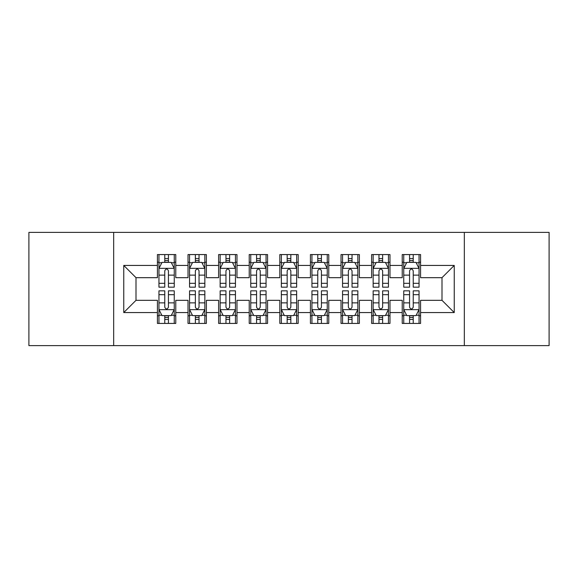<?xml version="1.0" encoding="UTF-8"?>
<svg xmlns="http://www.w3.org/2000/svg" width="578" height="578" viewBox="0 0 578 578"><rect width="100%" height="100%" fill="white"/><g stroke="black" fill="none" stroke-linecap="round" stroke-linejoin="round"><path stroke-width="0.87" d="M464.336 345.608L549.1 345.608L549.1 232.392L464.336 232.392L464.336 345.608L113.664 345.608L113.664 232.392L28.9 232.392L28.9 345.608L113.664 345.608M464.336 232.392L113.664 232.392M123.757 312.561L123.757 265.439L157.418 265.439L157.418 277.678L136.003 277.678L136.003 300.322L123.757 312.561L157.418 312.561L157.418 323.427L175.777 323.427L175.777 312.561L188.023 312.561L188.023 323.427L206.382 323.427L206.382 312.561L218.621 312.561L218.621 323.427L236.98 323.427L236.98 312.561L249.219 312.561L249.219 323.427L267.578 323.427L267.578 312.561L279.817 312.561L279.817 323.427L298.183 323.427L298.183 312.561L310.422 312.561L310.422 323.427L328.781 323.427L328.781 312.561L341.02 312.561L341.02 323.427L359.379 323.427L359.379 312.561L371.618 312.561L371.618 323.427L389.977 323.427L389.977 312.561L402.223 312.561L402.223 323.427L420.582 323.427L420.582 300.322L441.997 300.322L441.997 277.678L420.582 277.678L420.582 265.439L454.243 265.439L454.243 312.561L420.582 312.561M420.582 265.439L420.582 254.573L402.223 254.573L402.223 265.439L389.977 265.439L389.977 254.573L371.618 254.573L371.618 265.439L359.379 265.439L359.379 254.573L341.02 254.573L341.02 265.439L328.781 265.439L328.781 254.573L310.422 254.573L310.422 265.439L298.183 265.439L298.183 254.573L279.817 254.573L279.817 265.439L267.578 265.439L267.578 254.573L249.219 254.573L249.219 265.439L236.98 265.439L236.98 254.573L218.621 254.573L218.621 265.439L206.382 265.439L206.382 254.573L188.023 254.573L188.023 265.439L175.777 265.439L175.777 254.573L157.418 254.573L157.418 265.439M389.977 312.561L389.977 300.322L402.223 300.322L402.223 312.561M454.243 265.439L441.997 277.678M359.379 312.561L359.379 300.322L371.618 300.322L371.618 312.561M402.223 265.439L402.223 277.678L389.977 277.678L389.977 265.439M328.781 312.561L328.781 300.322L341.02 300.322L341.02 312.561M371.618 265.439L371.618 277.678L359.379 277.678L359.379 265.439M298.183 312.561L298.183 300.322L310.422 300.322L310.422 312.561M341.02 265.439L341.02 277.678L328.781 277.678L328.781 265.439M267.578 312.561L267.578 300.322L279.817 300.322L279.817 312.561M310.422 265.439L310.422 277.678L298.183 277.678L298.183 265.439M236.98 312.561L236.98 300.322L249.219 300.322L249.219 312.561M279.817 265.439L279.817 277.678L267.578 277.678L267.578 265.439M206.382 312.561L206.382 300.322L218.621 300.322L218.621 312.561M249.219 265.439L249.219 277.678L236.98 277.678L236.98 265.439M175.777 312.561L175.777 300.322L188.023 300.322L188.023 312.561M218.621 265.439L218.621 277.678L206.382 277.678L206.382 265.439M136.003 300.322L157.418 300.322L157.418 312.561M188.023 265.439L188.023 277.678L175.777 277.678L175.777 265.439M402.223 262.224L403.747 262.224M419.05 262.224L420.582 262.224M371.618 262.224L373.15 262.224M388.452 262.224L389.977 262.224M341.02 262.224L342.552 262.224M357.847 262.224L359.379 262.224M310.422 262.224L311.947 262.224M327.249 262.224L328.781 262.224M279.817 262.224L281.349 262.224M296.651 262.224L298.183 262.224M249.219 262.224L250.751 262.224M266.053 262.224L267.578 262.224M218.621 262.224L220.153 262.224M235.448 262.224L236.98 262.224M188.023 262.224L189.548 262.224M204.85 262.224L206.382 262.224M157.418 262.224L158.95 262.224M174.253 262.224L175.777 262.224M157.418 315.776L158.95 315.776M174.253 315.776L175.777 315.776M188.023 315.776L189.548 315.776M204.85 315.776L206.382 315.776M218.621 315.776L220.153 315.776M235.448 315.776L236.98 315.776M249.219 315.776L250.751 315.776M266.053 315.776L267.578 315.776M279.817 315.776L281.349 315.776M296.651 315.776L298.183 315.776M310.422 315.776L311.947 315.776M327.249 315.776L328.781 315.776M341.02 315.776L342.552 315.776M357.847 315.776L359.379 315.776M371.618 315.776L373.15 315.776M388.452 315.776L389.977 315.776M402.223 315.776L403.747 315.776M419.05 315.776L420.582 315.776M123.757 265.439L136.003 277.678M441.997 300.322L454.243 312.561M168.436 258.554L164.766 258.554M174.253 283.328L168.436 283.328L168.436 287.165L174.253 287.165L174.253 268.495L171.189 262.376L162.013 262.376L158.95 268.495L158.95 287.165L164.766 287.165L164.766 283.328L158.95 283.328M158.95 268.495L158.95 254.573M174.253 268.495L174.253 254.573M164.766 262.376L164.766 254.573M168.436 254.573L168.436 262.376M168.436 283.328L168.436 270.793C167.215 268.438 165.987 268.438 164.766 270.793L164.766 283.328M168.436 262.224L164.766 262.224M164.766 319.446L168.436 319.446M158.95 294.672L164.766 294.672L164.766 290.835L158.95 290.835L158.95 309.505L162.013 315.624L171.189 315.624L174.253 309.505L174.253 290.835L168.436 290.835L168.436 294.672L174.253 294.672M174.253 309.505L174.253 323.427M158.95 309.505L158.95 323.427M168.436 315.624L168.436 323.427M164.766 323.427L164.766 315.624M164.766 294.672L164.766 307.207C165.987 309.562 167.208 309.562 168.436 307.207L168.436 294.672M164.766 315.776L168.436 315.776M199.034 258.554L195.364 258.554M204.85 283.328L199.034 283.328L199.034 287.165L204.85 287.165L204.85 268.495L201.787 262.376L192.611 262.376L189.548 268.495L189.548 287.165L195.364 287.165L195.364 283.328L189.548 283.328M189.548 268.495L189.548 254.573M204.85 268.495L204.85 254.573M195.364 262.376L195.364 254.573M199.034 254.573L199.034 262.376M199.034 283.328L199.034 270.793C197.813 268.438 196.592 268.438 195.364 270.793L195.364 283.328M199.034 262.224L195.364 262.224M229.639 258.554L225.962 258.554M235.448 283.328L229.639 283.328L229.639 287.165L235.448 287.165L235.448 268.495L232.392 262.376L223.209 262.376L220.153 268.495L220.153 287.165L225.962 287.165L225.962 283.328L220.153 283.328M220.153 268.495L220.153 254.573M235.448 268.495L235.448 254.573M225.962 262.376L225.962 254.573M229.639 254.573L229.639 262.376M229.639 283.328L229.639 270.793C228.411 268.438 227.19 268.438 225.962 270.793L225.962 283.328M229.639 262.224L225.962 262.224M195.364 319.446L199.034 319.446M189.548 294.672L195.364 294.672L195.364 290.835L189.548 290.835L189.548 309.505L192.611 315.624L201.787 315.624L204.85 309.505L204.85 290.835L199.034 290.835L199.034 294.672L204.85 294.672M204.85 309.505L204.85 323.427M189.548 309.505L189.548 323.427M199.034 315.624L199.034 323.427M195.364 323.427L195.364 315.624M195.364 294.672L195.364 307.207C196.585 309.562 197.813 309.562 199.034 307.207L199.034 294.672M195.364 315.776L199.034 315.776M225.962 319.446L229.639 319.446M220.153 294.672L225.962 294.672L225.962 290.835L220.153 290.835L220.153 309.505L223.209 315.624L232.392 315.624L235.448 309.505L235.448 290.835L229.639 290.835L229.639 294.672L235.448 294.672M235.448 309.505L235.448 323.427M220.153 309.505L220.153 323.427M229.639 315.624L229.639 323.427M225.962 323.427L225.962 315.624M225.962 294.672L225.962 307.207C227.183 309.562 228.411 309.562 229.639 307.207L229.639 294.672M225.962 315.776L229.639 315.776M260.237 258.554L256.567 258.554M266.053 283.328L260.237 283.328L260.237 287.165L266.053 287.165L266.053 268.495L262.99 262.376L253.807 262.376L250.751 268.495L250.751 287.165L256.567 287.165L256.567 283.328L250.751 283.328M250.751 268.495L250.751 254.573M266.053 268.495L266.053 254.573M256.567 262.376L256.567 254.573M260.237 254.573L260.237 262.376M260.237 283.328L260.237 270.793C259.016 268.438 257.788 268.438 256.567 270.793L256.567 283.328M260.237 262.224L256.567 262.224M290.835 258.554L287.165 258.554M296.651 283.328L290.835 283.328L290.835 287.165L296.651 287.165L296.651 268.495L293.588 262.376L284.412 262.376L281.349 268.495L281.349 287.165L287.165 287.165L287.165 283.328L281.349 283.328M281.349 268.495L281.349 254.573M296.651 268.495L296.651 254.573M287.165 262.376L287.165 254.573M290.835 254.573L290.835 262.376M290.835 283.328L290.835 270.793C289.614 268.438 288.393 268.438 287.165 270.793L287.165 283.328M290.835 262.224L287.165 262.224M256.567 319.446L260.237 319.446M250.751 294.672L256.567 294.672L256.567 290.835L250.751 290.835L250.751 309.505L253.807 315.624L262.99 315.624L266.053 309.505L266.053 290.835L260.237 290.835L260.237 294.672L266.053 294.672M266.053 309.505L266.053 323.427M250.751 309.505L250.751 323.427M260.237 315.624L260.237 323.427M256.567 323.427L256.567 315.624M256.567 294.672L256.567 307.207C257.788 309.562 259.009 309.562 260.237 307.207L260.237 294.672M256.567 315.776L260.237 315.776M287.165 319.446L290.835 319.446M281.349 294.672L287.165 294.672L287.165 290.835L281.349 290.835L281.349 309.505L284.412 315.624L293.588 315.624L296.651 309.505L296.651 290.835L290.835 290.835L290.835 294.672L296.651 294.672M296.651 309.505L296.651 323.427M281.349 309.505L281.349 323.427M290.835 315.624L290.835 323.427M287.165 323.427L287.165 315.624M287.165 294.672L287.165 307.207C288.386 309.562 289.607 309.562 290.835 307.207L290.835 294.672M287.165 315.776L290.835 315.776M321.433 258.554L317.763 258.554M327.249 283.328L321.433 283.328L321.433 287.165L327.249 287.165L327.249 268.495L324.193 262.376L315.01 262.376L311.947 268.495L311.947 287.165L317.763 287.165L317.763 283.328L311.947 283.328M311.947 268.495L311.947 254.573M327.249 268.495L327.249 254.573M317.763 262.376L317.763 254.573M321.433 254.573L321.433 262.376M321.433 283.328L321.433 270.793C320.212 268.438 318.991 268.438 317.763 270.793L317.763 283.328M321.433 262.224L317.763 262.224M317.763 319.446L321.433 319.446M311.947 294.672L317.763 294.672L317.763 290.835L311.947 290.835L311.947 309.505L315.01 315.624L324.193 315.624L327.249 309.505L327.249 290.835L321.433 290.835L321.433 294.672L327.249 294.672M327.249 309.505L327.249 323.427M311.947 309.505L311.947 323.427M321.433 315.624L321.433 323.427M317.763 323.427L317.763 315.624M317.763 294.672L317.763 307.207C318.984 309.562 320.212 309.562 321.433 307.207L321.433 294.672M317.763 315.776L321.433 315.776M352.038 258.554L348.361 258.554M357.847 283.328L352.038 283.328L352.038 287.165L357.847 287.165L357.847 268.495L354.791 262.376L345.608 262.376L342.552 268.495L342.552 287.165L348.361 287.165L348.361 283.328L342.552 283.328M342.552 268.495L342.552 254.573M357.847 268.495L357.847 254.573M348.361 262.376L348.361 254.573M352.038 254.573L352.038 262.376M352.038 283.328L352.038 270.793C350.817 268.438 349.589 268.438 348.361 270.793L348.361 283.328M352.038 262.224L348.361 262.224M348.361 319.446L352.038 319.446M342.552 294.672L348.361 294.672L348.361 290.835L342.552 290.835L342.552 309.505L345.608 315.624L354.791 315.624L357.847 309.505L357.847 290.835L352.038 290.835L352.038 294.672L357.847 294.672M357.847 309.505L357.847 323.427M342.552 309.505L342.552 323.427M352.038 315.624L352.038 323.427M348.361 323.427L348.361 315.624M348.361 294.672L348.361 307.207C349.589 309.562 350.81 309.562 352.038 307.207L352.038 294.672M348.361 315.776L352.038 315.776M382.636 258.554L378.966 258.554M388.452 283.328L382.636 283.328L382.636 287.165L388.452 287.165L388.452 268.495L385.389 262.376L376.213 262.376L373.15 268.495L373.15 287.165L378.966 287.165L378.966 283.328L373.15 283.328M373.15 268.495L373.15 254.573M388.452 268.495L388.452 254.573M378.966 262.376L378.966 254.573M382.636 254.573L382.636 262.376M382.636 283.328L382.636 270.793C381.415 268.438 380.187 268.438 378.966 270.793L378.966 283.328M382.636 262.224L378.966 262.224M378.966 319.446L382.636 319.446M373.15 294.672L378.966 294.672L378.966 290.835L373.15 290.835L373.15 309.505L376.213 315.624L385.389 315.624L388.452 309.505L388.452 290.835L382.636 290.835L382.636 294.672L388.452 294.672M388.452 309.505L388.452 323.427M373.15 309.505L373.15 323.427M382.636 315.624L382.636 323.427M378.966 323.427L378.966 315.624M378.966 294.672L378.966 307.207C380.187 309.562 381.408 309.562 382.636 307.207L382.636 294.672M378.966 315.776L382.636 315.776M413.234 258.554L409.564 258.554M419.05 283.328L413.234 283.328L413.234 287.165L419.05 287.165L419.05 268.495L415.987 262.376L406.811 262.376L403.747 268.495L403.747 287.165L409.564 287.165L409.564 283.328L403.747 283.328M403.747 268.495L403.747 254.573M419.05 268.495L419.05 254.573M409.564 262.376L409.564 254.573M413.234 254.573L413.234 262.376M413.234 283.328L413.234 270.793C412.013 268.438 410.792 268.438 409.564 270.793L409.564 283.328M413.234 262.224L409.564 262.224M409.564 319.446L413.234 319.446M403.747 294.672L409.564 294.672L409.564 290.835L403.747 290.835L403.747 309.505L406.811 315.624L415.987 315.624L419.05 309.505L419.05 290.835L413.234 290.835L413.234 294.672L419.05 294.672M419.05 309.505L419.05 323.427M403.747 309.505L403.747 323.427M413.234 315.624L413.234 323.427M409.564 323.427L409.564 315.624M409.564 294.672L409.564 307.207C410.785 309.562 412.013 309.562 413.234 307.207L413.234 294.672M409.564 315.776L413.234 315.776M174.173 268.344L159.029 268.344M158.95 262.744L161.826 262.744M171.377 262.744L174.253 262.744M164.766 275.128L158.95 275.128M174.253 275.128L168.436 275.128M168.436 260.497L164.766 260.497M159.029 309.656L174.173 309.656M174.253 315.256L171.377 315.256M161.826 315.256L158.95 315.256M168.436 302.872L174.253 302.872M158.95 302.872L164.766 302.872M164.766 317.503L168.436 317.503M204.771 268.344L189.627 268.344M189.548 262.744L192.423 262.744M201.975 262.744L204.85 262.744M195.364 275.128L189.548 275.128M204.85 275.128L199.034 275.128M199.034 260.497L195.364 260.497M235.376 268.344L220.225 268.344M220.153 262.744L223.029 262.744M232.573 262.744L235.448 262.744M225.962 275.128L220.153 275.128M235.448 275.128L229.639 275.128M229.639 260.497L225.962 260.497M189.627 309.656L204.771 309.656M204.85 315.256L201.975 315.256M192.423 315.256L189.548 315.256M199.034 302.872L204.85 302.872M189.548 302.872L195.364 302.872M195.364 317.503L199.034 317.503M220.225 309.656L235.376 309.656M235.448 315.256L232.573 315.256M223.029 315.256L220.153 315.256M229.639 302.872L235.448 302.872M220.153 302.872L225.962 302.872M225.962 317.503L229.639 317.503M265.974 268.344L250.823 268.344M250.751 262.744L253.626 262.744M263.171 262.744L266.053 262.744M256.567 275.128L250.751 275.128M266.053 275.128L260.237 275.128M260.237 260.497L256.567 260.497M296.572 268.344L281.428 268.344M281.349 262.744L284.224 262.744M293.776 262.744L296.651 262.744M287.165 275.128L281.349 275.128M296.651 275.128L290.835 275.128M290.835 260.497L287.165 260.497M250.823 309.656L265.974 309.656M266.053 315.256L263.171 315.256M253.626 315.256L250.751 315.256M260.237 302.872L266.053 302.872M250.751 302.872L256.567 302.872M256.567 317.503L260.237 317.503M281.428 309.656L296.572 309.656M296.651 315.256L293.776 315.256M284.224 315.256L281.349 315.256M290.835 302.872L296.651 302.872M281.349 302.872L287.165 302.872M287.165 317.503L290.835 317.503M327.177 268.344L312.026 268.344M311.947 262.744L314.829 262.744M324.374 262.744L327.249 262.744M317.763 275.128L311.947 275.128M327.249 275.128L321.433 275.128M321.433 260.497L317.763 260.497M312.026 309.656L327.177 309.656M327.249 315.256L324.374 315.256M314.829 315.256L311.947 315.256M321.433 302.872L327.249 302.872M311.947 302.872L317.763 302.872M317.763 317.503L321.433 317.503M357.775 268.344L342.624 268.344M342.552 262.744L345.427 262.744M354.971 262.744L357.847 262.744M348.361 275.128L342.552 275.128M357.847 275.128L352.038 275.128M352.038 260.497L348.361 260.497M342.624 309.656L357.775 309.656M357.847 315.256L354.971 315.256M345.427 315.256L342.552 315.256M352.038 302.872L357.847 302.872M342.552 302.872L348.361 302.872M348.361 317.503L352.038 317.503M388.373 268.344L373.229 268.344M373.15 262.744L376.025 262.744M385.577 262.744L388.452 262.744M378.966 275.128L373.15 275.128M388.452 275.128L382.636 275.128M382.636 260.497L378.966 260.497M373.229 309.656L388.373 309.656M388.452 315.256L385.577 315.256M376.025 315.256L373.15 315.256M382.636 302.872L388.452 302.872M373.15 302.872L378.966 302.872M378.966 317.503L382.636 317.503M418.971 268.344L403.827 268.344M403.747 262.744L406.623 262.744M416.174 262.744L419.05 262.744M409.564 275.128L403.747 275.128M419.05 275.128L413.234 275.128M413.234 260.497L409.564 260.497M403.827 309.656L418.971 309.656M419.05 315.256L416.174 315.256M406.623 315.256L403.747 315.256M413.234 302.872L419.05 302.872M403.747 302.872L409.564 302.872M409.564 317.503L413.234 317.503"/></g></svg>
